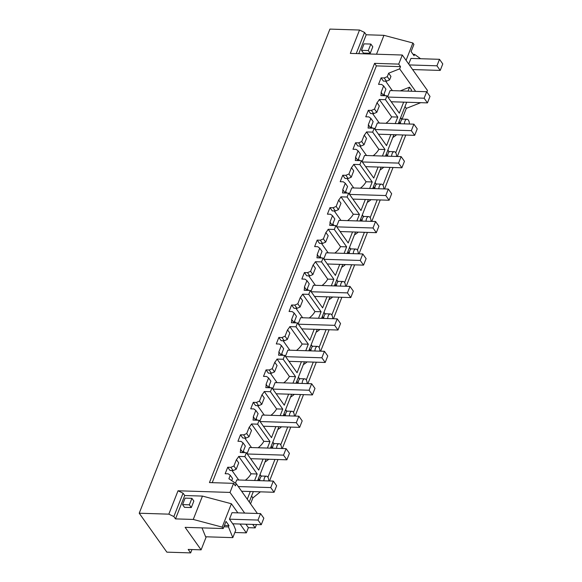<?xml version="1.0" encoding="UTF-8"?>
<svg xmlns="http://www.w3.org/2000/svg" width="582" height="582" viewBox="0 0 582 582"><rect width="100%" height="100%" fill="white"/><g stroke="black" fill="none" stroke-linecap="round" stroke-linejoin="round"><path stroke-width="0.87" d="M244.666 513.084L229.999 492.423L233.578 483.336L235.383 485.875L236.248 483.678L257.397 513.484M252.712 524.418L255.171 527.889L256.495 524.542M212.219 482.667L376.387 65.89L400.518 66.646L399.652 68.843L388.645 73.201L390.944 76.431L389.584 79.88L387.292 76.642L388.645 73.201M243.603 434.885L245.902 438.122L248.987 436.806L251.497 430.433L249.205 427.203L246.695 433.568L243.603 434.885L240.504 434.79L237.943 441.28L241.05 441.382L243.036 442.858L240.526 449.224A15.94 11.211 -35.4 0 1 240.242 452.52L246.382 452.716L244.847 456.608L238.707 456.412A15.94 11.211 -35.4 0 1 236.423 459.649L233.913 466.015L230.821 467.339L227.722 467.237L225.161 473.726L228.268 473.828L230.254 475.305L228.901 478.746L236.248 483.678M249.205 427.203A15.94 11.211 -35.4 0 0 251.489 423.965L257.63 424.162L269.968 441.549L267.407 448.053M256.386 402.438L258.684 405.676L261.769 404.352L264.279 397.986L261.987 394.756L259.477 401.122L256.386 402.438L253.286 402.344L250.726 408.833L253.832 408.928L255.818 410.412L253.308 416.777A15.94 11.211 -35.4 0 1 253.017 420.073L259.157 420.269L257.63 424.162M261.987 394.756A15.94 11.211 -35.4 0 0 264.272 391.519L270.412 391.715L282.75 409.102L280.189 415.606M269.168 369.992L271.467 373.222L274.551 371.905L277.061 365.54L274.769 362.302L272.26 368.675L269.168 369.992L266.061 369.897L263.508 376.387L266.614 376.481L268.6 377.958L266.09 384.331A15.94 11.211 -35.4 0 1 265.799 387.627L271.94 387.816L270.412 391.715M274.769 362.302A15.94 11.211 -35.4 0 0 277.047 359.072L283.187 359.261L295.532 376.649L292.972 383.16M281.95 337.545L284.242 340.776L287.333 339.459L289.843 333.093L287.544 329.856L285.042 336.229L281.95 337.545L278.843 337.451L276.29 343.94L279.396 344.035L281.382 345.512L278.873 351.884A15.94 11.211 -35.4 0 1 278.582 355.18L284.722 355.369L283.187 359.261M287.544 329.856A15.94 11.211 -35.4 0 0 289.829 326.626L295.969 326.815L308.315 344.202L305.754 350.706M294.732 305.099L297.024 308.329L300.116 307.012L302.625 300.639L300.327 297.409L297.824 303.775L294.732 305.099L291.626 304.997L289.072 311.486L292.179 311.588L294.165 313.065L291.655 319.431A15.94 11.211 -35.4 0 1 291.364 322.734L297.504 322.923L295.969 326.815M300.327 297.409A15.94 11.211 -35.4 0 0 302.611 294.179L308.751 294.368L321.097 311.756L318.529 318.259M307.514 272.652L309.806 275.883L312.898 274.566L315.408 268.193L313.109 264.963L310.599 271.328L307.514 272.652L304.408 272.551L301.854 279.04L304.961 279.142L306.947 280.619L304.437 286.984A15.94 11.211 -35.4 0 1 304.146 290.28L310.286 290.476L308.751 294.368M313.109 264.963A15.94 11.211 -35.4 0 0 315.393 261.725L321.533 261.922L333.879 279.309L331.311 285.813M320.296 240.199L322.588 243.436L325.68 242.112L328.19 235.746L325.891 232.516L323.381 238.882L320.296 240.199L317.19 240.104L314.636 246.593L317.736 246.688L319.729 248.172L317.219 254.538A15.94 11.211 -35.4 0 1 316.928 257.833L323.068 258.03L321.533 261.922M325.891 232.516A15.94 11.211 -35.4 0 0 328.175 229.279L334.315 229.475L346.654 246.863L344.093 253.366M333.079 207.752L335.37 210.99L338.462 209.666L340.972 203.3L338.673 200.062L336.163 206.435L333.079 207.752L329.972 207.658L327.419 214.147L330.518 214.241L332.504 215.718L330.001 222.091A15.94 11.211 -35.4 0 1 329.71 225.387L335.85 225.576L334.315 229.475M338.673 200.062A15.94 11.211 -35.4 0 0 340.957 196.832L347.098 197.029L359.436 214.416L356.875 220.92M345.861 175.306L348.152 178.536L351.244 177.219L353.747 170.853L351.455 167.616L348.945 173.989L345.861 175.306L342.754 175.211L340.201 181.7L343.3 181.795L345.286 183.272L342.776 189.645A15.94 11.211 -35.4 0 1 342.492 192.94L348.633 193.129L347.098 197.029M351.455 167.616A15.94 11.211 -35.4 0 0 353.74 164.386L359.88 164.575L372.218 181.962L369.657 188.473M358.643 142.859L360.935 146.089L364.019 144.773L366.529 138.4L364.237 135.17L361.728 141.542L358.643 142.859L355.537 142.757L352.976 149.254L356.082 149.348L358.068 150.825L355.558 157.198A15.94 11.211 -35.4 0 1 355.275 160.494L361.415 160.683L359.88 164.575M364.237 135.17A15.94 11.211 -35.4 0 0 366.522 131.939L372.662 132.129L385 149.516L382.439 156.02M371.418 110.413L373.717 113.643L376.801 112.326L379.311 105.953L377.02 102.723L374.51 109.089L371.418 110.413L368.319 110.311L365.758 116.8L368.864 116.902L370.85 118.379L368.341 124.744A15.94 11.211 -35.4 0 1 368.057 128.04L374.197 128.236L372.662 132.129M377.02 102.723A15.94 11.211 -35.4 0 0 379.304 99.486L385.444 99.682L397.782 117.069L395.222 123.573M387.292 76.642L384.2 77.966L381.101 77.864L378.54 84.354L381.647 84.455L383.633 85.932L381.123 92.298A15.94 11.211 -35.4 0 1 380.839 95.594L386.979 95.79L385.444 99.682M358.767 53.66L366.209 34.767L364.558 32.447L359.523 30.031L350.32 53.391L402.293 55.021L398.714 64.107L374.582 63.351L209.447 482.58L233.578 483.336M359.523 30.031L329.921 29.1L139.222 513.222L166.859 552.151L190.649 552.9L188.19 549.437L201.103 549.845L185.141 527.35L223.212 528.543L226.02 521.407L228.973 525.568L224.441 525.422M223.212 528.543L222.193 527.117L193.253 519.442L175.509 518.889L173.858 516.569L168.824 514.153L139.222 513.222M168.824 514.153L178.027 490.786L229.999 492.423M175.509 518.889L184.712 495.529L202.456 496.082L231.396 503.757L237.863 512.866M245.917 524.207L248.376 527.678L255.171 527.889M184.712 495.529L183.061 493.201L178.027 490.786M426.882 91.992L427.472 90.494L402.293 55.021M402.097 119.099L406.316 108.383L420.735 102.679M405.785 135.06L397.339 156.493M393.003 167.507L384.564 188.939M380.221 199.953L371.782 221.386M367.438 232.4L358.999 253.832M354.656 264.854L346.217 286.279M341.874 297.3L333.435 318.732M329.092 329.747L320.653 351.179M316.317 362.193L307.871 383.625M303.535 394.64L295.089 416.072M290.753 427.086L282.306 448.518M277.97 459.54L269.524 480.972M260.409 491.834L252.879 497.901L250.544 503.823M234.837 532.508L246.332 532.865L248.376 527.678M206.246 536.793L201.103 549.845M374.582 63.351L376.387 65.89M230.254 475.305L232.553 478.535L231.723 480.645M227.722 467.237L230.014 470.474L233.12 470.569L236.205 469.252L238.715 462.879L236.423 459.649M235.47 483.155L236.736 479.939L273.307 481.088L276.632 485.774L274.078 492.263L241.617 491.244M232.007 470.532L238.729 480.005M230.821 467.339L233.12 470.569M233.913 466.015L236.205 469.252M245.342 480.208A15.94 11.211 -35.4 0 0 251.046 473.806L238.707 456.412M244.847 456.608L257.186 473.995L251.046 473.806M400.241 90.887L409.546 87.198L411.525 89.984L411.038 91.221M406.702 102.236L398.255 123.668M393.919 134.689L385.473 156.121M381.137 167.136L372.691 188.568M368.355 199.582L359.909 221.015M355.573 232.029L347.134 253.461M342.791 264.475L334.352 285.908M330.009 296.929L321.57 318.354M317.226 329.376L308.787 350.808M304.444 361.822L296.005 383.254M291.662 394.269L283.223 415.701M278.887 426.715L270.441 448.147M266.105 459.162L257.659 480.594M253.323 491.615L249.234 501.982M409.546 87.198L408.004 91.127M403.661 102.141L399.317 113.177L386.979 95.79M390.878 134.595L386.535 145.624L374.197 128.236M378.096 167.041L373.753 178.07L361.415 160.683M365.321 199.488L360.971 210.517L348.633 193.129M352.539 231.934L348.189 242.97L335.85 225.576M339.757 264.381L335.407 275.417L323.068 258.03M326.975 296.827L322.624 307.863L310.286 290.476M314.193 329.281L309.85 340.31L297.504 322.923M301.411 361.728L297.067 372.756L284.722 355.369M288.628 394.174L284.285 405.203L271.94 387.816M275.846 426.621L271.503 437.657L259.157 420.269M263.064 459.067L258.721 470.103L246.382 452.716M247.263 499.196L250.282 491.521M254.625 480.499L257.186 473.995M173.858 516.569L183.061 493.201M246.332 532.865L240.053 524.026M222.193 527.117L231.396 503.757M232.727 523.793L261.274 524.688L263.835 518.198L260.554 513.579L232.007 512.684L229.446 519.173L233.775 525.27L235.768 530.144L232.815 537.63L228.442 526.906L228.973 525.568M193.253 519.442L202.456 496.082M182.559 504.609L184.501 507.344L191.296 507.555L189.354 504.82L182.559 504.609L185.112 498.119L191.907 498.33L189.354 504.82M191.907 498.33L193.857 501.066L191.296 507.555M190.649 552.9L191.965 549.553M251.57 496.053L252.879 497.901M228.442 526.906L223.91 526.768M201.998 527.881L205.628 536.779L232.815 537.63M268.76 480.943A4.78 2.488 91.8 0 0 266.418 476.178A4.78 2.488 91.8 0 0 264.301 478.186L263.784 480.79M259.987 474.694L261.253 476.483A4.78 2.488 -88.2 0 0 260.227 478.055A4.78 2.488 91.8 0 0 259.725 480.376L257.768 480.317M258.452 478.586L259.725 480.376M383.633 85.932L385.924 89.162L383.422 95.535L381.123 92.298M385.64 81.167L392.355 90.639M406.316 108.383L405.007 106.542M415.643 91.367L399.652 68.843M387.67 96.765L390.115 90.566L426.686 91.716L430.011 96.401L427.457 102.89L391.206 101.755M381.101 77.864L383.393 81.094L386.499 81.196L389.584 79.88M384.2 77.966L386.499 81.196M398.714 64.107L400.518 66.646M400.583 117.768L401.849 119.557L400.823 121.129L400.321 123.449L399.048 121.66M420.553 58.717L414.58 54.373L414.049 55.719L411.096 51.565L413.911 44.428L412.893 42.995L406.069 60.339M412.609 69.556L440.218 70.422L442.778 63.933L439.497 59.313L410.95 58.418L408.717 64.071M361.495 50.336L363.444 53.078L370.239 53.289L368.297 50.554L361.495 50.336L364.056 43.846L370.85 44.065L368.297 50.554M366.209 34.767L383.953 35.327L412.893 42.995M376.518 54.213L383.953 35.327M370.85 44.065L372.793 46.8L370.239 53.289M356.235 53.58L364.558 32.447M409.357 124.017A4.78 2.488 91.8 0 0 407.014 119.252A4.78 2.488 91.8 0 0 404.897 121.26A4.78 2.488 91.8 0 0 404.381 123.864M414.58 54.373L413.06 54.33M269.968 441.549L263.828 441.352L251.489 423.965M258.124 447.762A15.94 11.211 -35.4 0 0 263.828 441.352M243.036 442.858L245.328 446.088L242.825 452.461L240.526 449.224M251.504 447.551L244.789 438.086M247.074 453.691L249.518 447.493L286.089 448.642L289.414 453.327L286.861 459.816L250.609 458.681M240.504 434.79L242.796 438.02L245.902 438.122M246.695 433.568L248.987 436.806M267.931 477.255L274.951 459.445M395.745 152.775L402.766 134.966M382.963 185.229L389.984 167.412M370.181 217.675L377.201 199.859M357.399 250.122L364.419 232.305M344.624 282.568L351.637 264.759M331.842 315.015L338.855 297.206M319.06 347.461L326.073 329.652M306.278 379.915L313.291 362.099M293.495 412.362L300.508 394.545M280.713 444.808L287.726 426.992M272.769 442.247L274.035 444.037A4.78 2.488 -88.2 0 0 273.009 445.608L272.5 447.929L271.234 446.139M270.55 447.864L272.5 447.929M264.992 461.984A15.94 11.211 -35.4 0 0 268.746 459.249M261.034 476.011A15.94 11.211 -35.4 0 0 260.423 475.007L260.067 474.497M281.543 448.496A4.78 2.488 91.8 0 0 279.2 443.731A4.78 2.488 91.8 0 0 277.083 445.739A4.78 2.488 91.8 0 0 276.566 448.344M282.75 409.102L276.61 408.906L264.272 391.519M270.906 415.315A15.94 11.211 -35.4 0 0 276.61 408.906M255.818 410.412L258.11 413.642L255.6 420.008L253.308 416.777M264.286 415.104L257.571 405.639M259.856 421.244L262.3 415.046L298.872 416.188L302.196 420.881L299.643 427.37L263.391 426.228M253.286 402.344L255.578 405.574L258.684 405.676M259.477 401.122L261.769 404.352M285.551 409.801L286.817 411.583A4.78 2.488 -88.2 0 0 285.791 413.162L285.282 415.483L284.016 413.693M283.332 415.417L285.282 415.483M277.774 429.538A15.94 11.211 -35.4 0 0 281.528 426.802M273.809 443.564A15.94 11.211 -35.4 0 0 273.205 442.56L272.842 442.051M294.325 416.05A4.78 2.488 91.8 0 0 291.982 411.285A4.78 2.488 91.8 0 0 289.865 413.293A4.78 2.488 91.8 0 0 289.349 415.89M295.532 376.649L289.392 376.459L277.047 359.072M283.689 382.869A15.94 11.211 -35.4 0 0 289.392 376.459M268.6 377.958L270.892 381.195L268.382 387.561L266.09 384.331M277.068 382.658L270.354 373.193M272.638 388.798L275.082 382.592L311.654 383.742L314.978 388.434L312.418 394.923L276.174 393.781M266.061 369.897L268.36 373.127L271.467 373.222M272.26 368.675L274.551 371.905M298.333 377.347L299.599 379.137A4.78 2.488 -88.2 0 0 298.566 380.715L298.064 383.029L296.798 381.246M296.114 382.971L298.064 383.029M290.556 397.084A15.94 11.211 -35.4 0 0 294.31 394.356M286.591 411.11A15.94 11.211 -35.4 0 0 285.988 410.106L285.624 409.597M307.107 383.603A4.78 2.488 91.8 0 0 304.764 378.838A4.78 2.488 91.8 0 0 302.647 380.839A4.78 2.488 91.8 0 0 302.131 383.443M308.315 344.202L302.174 344.013L289.829 326.626M296.471 350.415A15.94 11.211 -35.4 0 0 302.174 344.013M281.382 345.512L283.674 348.749L281.164 355.115L278.873 351.884M289.851 350.211L283.128 340.746M285.42 356.351L287.857 350.146L324.429 351.295L327.761 355.98L325.2 362.47L288.956 361.335M278.843 337.451L281.142 340.681L284.242 340.776M285.042 336.229L287.333 339.459M311.108 344.9L312.381 346.69A4.78 2.488 -88.2 0 0 311.348 348.269L310.846 350.582L309.58 348.793M308.897 350.524L310.846 350.582M303.338 364.638A15.94 11.211 -35.4 0 0 307.092 361.902M299.374 378.664A15.94 11.211 -35.4 0 0 298.77 377.66L298.406 377.151M319.889 351.157A4.78 2.488 91.8 0 0 317.546 346.385A4.78 2.488 91.8 0 0 315.429 348.392A4.78 2.488 91.8 0 0 314.913 350.997M321.097 311.756L314.957 311.566L302.611 294.179M309.246 317.968A15.94 11.211 -35.4 0 0 314.957 311.566M294.165 313.065L296.456 316.295L293.946 322.668L291.655 319.431M302.633 317.765L295.911 308.293M298.202 323.898L300.639 317.699L337.211 318.849L340.543 323.534L337.982 330.023L301.738 328.888M291.626 304.997L293.925 308.234L297.024 308.329M297.824 303.775L300.116 307.012M323.89 312.454L325.163 314.244A4.78 2.488 -88.2 0 0 324.13 315.815L323.628 318.136L322.363 316.346M321.679 318.078L323.628 318.136M316.121 332.191A15.94 11.211 -35.4 0 0 319.874 329.456M312.156 346.217A15.94 11.211 -35.4 0 0 311.552 345.213L311.188 344.704M332.671 318.703A4.78 2.488 91.8 0 0 330.329 313.938A4.78 2.488 91.8 0 0 328.212 315.946A4.78 2.488 91.8 0 0 327.688 318.55M333.879 279.309L327.739 279.113L315.393 261.725M322.028 285.522A15.94 11.211 -35.4 0 0 327.739 279.113M306.947 280.619L309.238 283.849L306.729 290.222L304.437 286.984M315.415 285.318L308.693 275.846M310.977 291.451L313.422 285.253L349.993 286.402L353.325 291.087L350.764 297.577L314.52 296.442M304.408 272.551L306.707 275.788L309.806 275.883M310.599 271.328L312.898 274.566M336.672 280.007L337.946 281.797A4.78 2.488 -88.2 0 0 336.913 283.369L336.411 285.689L335.137 283.9M334.461 285.631L336.411 285.689M328.903 299.745A15.94 11.211 -35.4 0 0 332.657 297.009M324.938 313.771A15.94 11.211 -35.4 0 0 324.334 312.767L323.97 312.258M345.453 286.257A4.78 2.488 91.8 0 0 343.111 281.492A4.78 2.488 91.8 0 0 340.994 283.499A4.78 2.488 91.8 0 0 340.47 286.104M346.654 246.863L340.521 246.666L328.175 229.279M334.81 253.075A15.94 11.211 -35.4 0 0 340.521 246.666M319.729 248.172L322.021 251.402L319.511 257.775L317.219 254.538M328.197 252.864L321.475 243.4M323.759 259.005L326.204 252.806L362.775 253.956L366.107 258.641L363.546 265.13L327.302 263.995M317.19 240.104L319.482 243.334L322.588 243.436M323.381 238.882L325.68 242.112M349.455 247.561L350.728 249.351A4.78 2.488 -88.2 0 0 349.695 250.922L349.193 253.243L347.92 251.453M347.243 253.177L349.193 253.243M341.678 267.298A15.94 11.211 -35.4 0 0 345.439 264.563M337.72 281.324A15.94 11.211 -35.4 0 0 337.116 280.32L336.752 279.811M358.236 253.81A4.78 2.488 91.8 0 0 355.893 249.045A4.78 2.488 91.8 0 0 353.776 251.053A4.78 2.488 91.8 0 0 353.252 253.65M359.436 214.416L353.296 214.22L340.957 196.832M347.592 220.629A15.94 11.211 -35.4 0 0 353.296 214.22M332.504 215.718L334.803 218.956L332.293 225.321L330.001 222.091M340.979 220.418L334.257 210.953M336.542 226.558L338.986 220.36L375.557 221.502L378.882 226.194L376.328 232.684L340.084 231.541M329.972 207.658L332.264 210.888L335.37 210.99M336.163 206.435L338.462 209.666M362.237 215.107L363.51 216.897A4.78 2.488 -88.2 0 0 362.477 218.476L361.975 220.796L360.702 219.007M360.025 220.731L361.975 220.796M354.46 234.852A15.94 11.211 -35.4 0 0 358.221 232.116M350.502 248.878A15.94 11.211 -35.4 0 0 349.898 247.874L349.535 247.357M371.018 221.364A4.78 2.488 91.8 0 0 368.675 216.599A4.78 2.488 91.8 0 0 366.558 218.606A4.78 2.488 91.8 0 0 366.034 221.204M372.218 181.962L366.078 181.773L353.74 164.386M360.374 188.182A15.94 11.211 -35.4 0 0 366.078 181.773M345.286 183.272L347.585 186.509L345.075 192.875L342.776 189.645M353.761 187.971L347.039 178.507M349.324 194.112L351.768 187.906L388.339 189.055L391.664 193.748L389.111 200.237L352.867 199.095M342.754 175.211L345.046 178.441L348.152 178.536M348.945 173.989L351.244 177.219M375.019 182.661L376.292 184.45A4.78 2.488 -88.2 0 0 375.259 186.029L374.757 188.342L373.484 186.56M372.807 188.284L374.757 188.342M367.242 202.398A15.94 11.211 -35.4 0 0 371.003 199.662M363.284 216.424A15.94 11.211 -35.4 0 0 362.681 215.42L362.317 214.911M383.793 188.917A4.78 2.488 91.8 0 0 381.457 184.145A4.78 2.488 91.8 0 0 379.34 186.153A4.78 2.488 91.8 0 0 378.817 188.757M385 149.516L378.86 149.327L366.522 131.939M373.157 155.729A15.94 11.211 -35.4 0 0 378.86 149.327M358.068 150.825L360.367 154.055L357.857 160.428L355.558 157.198M366.544 155.525L359.822 146.053M362.106 161.665L364.55 155.459L401.122 156.609L404.446 161.294L401.893 167.783L365.649 166.648M355.537 142.757L357.828 145.995L360.935 146.089M361.728 141.542L364.019 144.773M387.801 150.214L389.067 152.004A4.78 2.488 -88.2 0 0 388.041 153.583L387.539 155.896L386.266 154.106M385.59 155.838L387.539 155.896M380.024 169.951A15.94 11.211 -35.4 0 0 383.785 167.216M376.067 183.977A15.94 11.211 -35.4 0 0 375.455 182.974L375.099 182.464M396.575 156.463A4.78 2.488 91.8 0 0 394.232 151.698A4.78 2.488 91.8 0 0 392.115 153.706A4.78 2.488 91.8 0 0 391.599 156.311M397.782 117.069L391.642 116.88L379.304 99.486M385.939 123.282A15.94 11.211 -35.4 0 0 391.642 116.88M370.85 118.379L373.149 121.609L370.639 127.982L368.341 124.744M379.326 123.078L372.604 113.606M374.888 129.211L377.332 123.013L413.904 124.162L417.229 128.848L414.675 135.337L378.431 134.202M368.319 110.311L370.61 113.548L373.717 113.643M374.51 109.089L376.801 112.326M398.364 123.391L400.321 123.449M392.806 137.505A15.94 11.211 -35.4 0 0 396.56 134.769M388.849 151.531A15.94 11.211 -35.4 0 0 388.238 150.527L387.881 150.018M261.274 524.688L258.001 520.068L260.554 513.579M229.446 519.173L258.001 520.068M440.218 70.422L436.944 65.802L439.497 59.313M409.328 64.937L436.944 65.802M238.285 486.559L270.746 487.578L274.078 492.263M270.746 487.578L273.307 481.088M247.285 453.989L283.529 455.131L286.861 459.816M283.529 455.131L286.089 448.642M260.067 421.543L296.311 422.685L299.643 427.37M296.311 422.685L298.872 416.188M272.849 389.096L309.093 390.231L312.418 394.923M309.093 390.231L311.654 383.742M285.631 356.65L321.875 357.785L325.2 362.47M321.875 357.785L324.429 351.295M298.413 324.203L334.657 325.338L337.982 330.023M334.657 325.338L337.211 318.849M311.195 291.749L347.439 292.892L350.764 297.577M347.439 292.892L349.993 286.402M323.978 259.303L360.222 260.445L363.546 265.13M360.222 260.445L362.775 253.956M336.752 226.856L373.004 227.991L376.328 232.684M373.004 227.991L375.557 221.502M349.535 194.41L385.786 195.545L389.111 200.237M385.786 195.545L388.339 189.055M362.317 161.963L398.568 163.098L401.893 167.783M398.568 163.098L401.122 156.609M375.099 129.51L411.343 130.652L414.675 135.337M411.343 130.652L413.904 124.162M387.881 97.063L424.125 98.205L427.457 102.89M424.125 98.205L426.686 91.716M385.16 95.732L383.989 94.08M400.663 117.571L401.74 119.084M401.515 119.077L407.014 119.252M244.564 452.658L243.392 451.006M260.918 476.003L266.418 476.178M257.346 420.211L256.175 418.56M273.7 443.557L279.2 443.731M270.128 387.765L268.957 386.113M286.482 411.11L291.982 411.285M282.91 355.311L281.739 353.667M299.264 378.664L304.764 378.838M295.692 322.865L294.521 321.22M312.039 346.217L317.546 346.385M308.467 290.418L307.303 288.767M324.821 313.763L330.329 313.938M321.249 257.972L320.085 256.32M337.604 281.317L343.111 281.492M334.032 225.525L332.86 223.874M350.386 248.87L355.893 249.045M346.814 193.071L345.643 191.427M363.168 216.424L368.675 216.599M359.596 160.625L358.425 158.981M375.95 183.977L381.457 184.145M372.378 128.178L371.207 126.534M388.732 151.531L394.232 151.698"/></g></svg>
